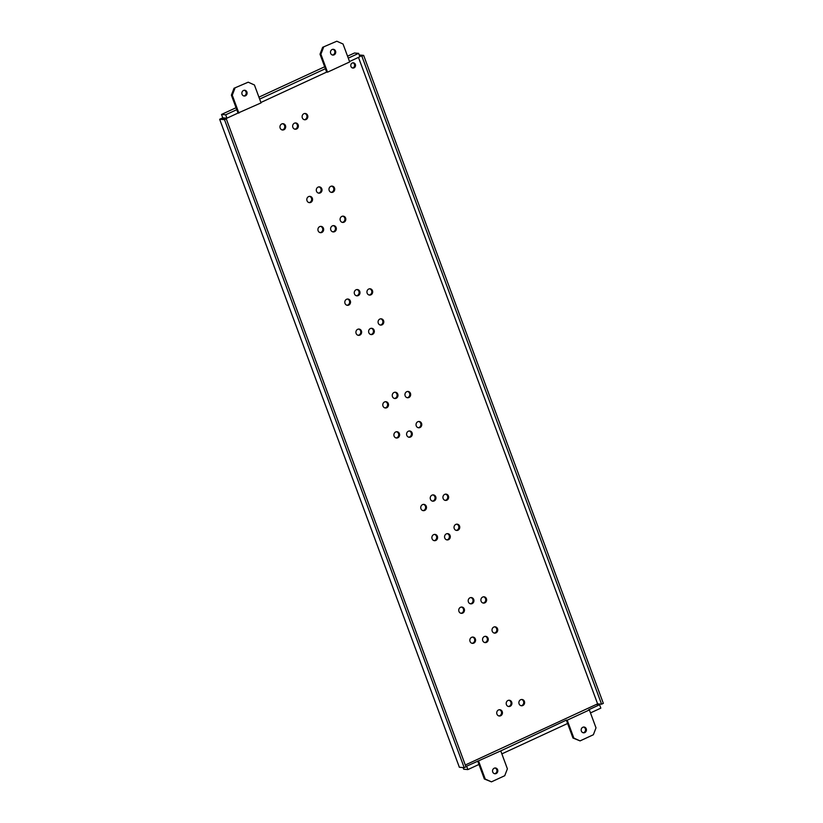 <?xml version="1.0" encoding="UTF-8"?>
<svg xmlns="http://www.w3.org/2000/svg" width="823" height="823" viewBox="0 0 823 823"><rect width="100%" height="100%" fill="white"/><g stroke="black" fill="none" stroke-linecap="round" stroke-linejoin="round"><path stroke-width="1.23" d="M467.896 769.577L466.641 766.182L500.754 750.895L507.39 768.816L504.746 775.708L491.454 781.85L484.346 778.98L478.976 764.454L467.896 769.577L463.719 769.227L463.112 767.581M501.855 753.878L567.603 723.489L566.347 720.104L567.222 720.176L573.857 738.097L580.071 740.895L593.373 734.744L596.006 727.851L589.381 709.94L588.496 709.868L599.576 704.745L600.831 708.13L590.482 712.913M466.641 766.182L465.695 766.11M222.766 117.843L223.64 117.915L222.313 118.522L226.274 118.851L465.972 766.851L464.203 767.674L459.357 767.273L219.659 119.273L222.766 117.843L221.51 114.448L236.047 107.731M258.926 97.155L324.674 66.766M347.553 56.19L354.446 53.011L358.622 53.351L348.273 58.135M358.077 335.28A3.158 2.87 94.7 0 0 358.591 329.056M380.236 325.034A3.158 2.87 94.7 0 0 380.74 318.82M320.096 232.6A3.158 2.87 94.7 0 0 320.61 226.387M346.967 305.251A3.158 2.87 94.7 0 0 347.481 299.037M369.126 295.015A3.158 2.87 94.7 0 0 369.64 288.791M342.255 222.364A3.158 2.87 94.7 0 0 342.769 216.151M356.431 295.766A3.158 2.87 94.7 0 0 356.945 289.552M332.79 231.839A3.158 2.87 94.7 0 0 333.305 225.625M282.114 129.931A3.158 2.87 94.7 0 0 282.628 123.717M308.985 202.581A3.158 2.87 94.7 0 0 309.499 196.358M331.144 192.335A3.158 2.87 94.7 0 0 331.659 186.121M304.273 119.695A3.158 2.87 94.7 0 0 304.788 113.471M318.46 193.096A3.158 2.87 94.7 0 0 318.964 186.883M294.809 129.17A3.158 2.87 94.7 0 0 295.323 122.956M352.491 67.97A2.634 2.387 94.7 0 0 352.913 62.815M370.772 334.519A3.158 2.87 94.7 0 0 371.276 328.295M396.058 437.949A3.158 2.87 94.7 0 0 396.573 431.736M422.929 510.599A3.158 2.87 94.7 0 0 423.444 504.376M445.089 500.353A3.158 2.87 94.7 0 0 445.593 494.139M418.207 427.713A3.158 2.87 94.7 0 0 418.722 421.489M432.394 501.114A3.158 2.87 94.7 0 0 432.908 494.901M408.743 437.188A3.158 2.87 94.7 0 0 409.257 430.974M384.948 407.92A3.158 2.87 94.7 0 0 385.462 401.706M407.107 397.684A3.158 2.87 94.7 0 0 407.622 391.46M394.412 398.445A3.158 2.87 94.7 0 0 394.927 392.221M460.911 613.269A3.158 2.87 94.7 0 0 461.425 607.045M483.06 603.022A3.158 2.87 94.7 0 0 483.574 596.809M470.375 603.784A3.158 2.87 94.7 0 0 470.89 597.57M434.04 540.618A3.158 2.87 94.7 0 0 434.544 534.405M456.189 530.382A3.158 2.87 94.7 0 0 456.703 524.169M446.724 539.857A3.158 2.87 94.7 0 0 447.239 533.643M472.011 643.298A3.158 2.87 94.7 0 0 472.525 637.074M494.17 633.052A3.158 2.87 94.7 0 0 494.685 626.838M484.706 642.537A3.158 2.87 94.7 0 0 485.22 636.313M521.041 705.702A3.158 2.87 94.7 0 0 521.556 699.478M508.357 706.463A3.158 2.87 94.7 0 0 508.871 700.239M498.892 715.938A3.158 2.87 94.7 0 0 499.396 709.724M599.576 704.745L596.274 704.467L465.293 765.009M567.222 720.176L589.381 709.94M582.818 727.265A2.891 2.623 94.7 0 0 583.569 732.809A2.891 2.623 94.7 0 0 586.398 729.456A2.891 2.623 94.7 0 0 582.818 727.265M580.071 740.895L572.973 738.025L567.603 723.489M583.6 727.048A2.891 2.623 -85.3 0 1 583.126 732.727M572.973 738.025L573.857 738.097M500.754 750.895L566.347 720.104M596.274 704.467L597.611 703.86L358.478 57.394M379.856 319.057A3.158 2.87 -85.3 0 1 383.765 321.454A3.158 2.87 -85.3 0 1 380.668 325.106A3.158 2.87 -85.3 0 1 379.856 319.057M319.715 226.623A3.158 2.87 -85.3 0 1 323.634 229.02A3.158 2.87 -85.3 0 1 320.538 232.683A3.158 2.87 -85.3 0 1 319.715 226.623M346.586 299.274A3.158 2.87 -85.3 0 1 350.505 301.671A3.158 2.87 -85.3 0 1 347.409 305.323A3.158 2.87 -85.3 0 1 346.586 299.274M368.745 289.027A3.158 2.87 -85.3 0 1 372.654 291.424A3.158 2.87 -85.3 0 1 369.558 295.087A3.158 2.87 -85.3 0 1 368.745 289.027M341.874 216.387A3.158 2.87 -85.3 0 1 345.783 218.784A3.158 2.87 -85.3 0 1 342.687 222.436A3.158 2.87 -85.3 0 1 341.874 216.387M356.061 289.789A3.158 2.87 -85.3 0 1 359.97 292.186A3.158 2.87 -85.3 0 1 356.873 295.848A3.158 2.87 -85.3 0 1 356.061 289.789M332.41 225.862A3.158 2.87 -85.3 0 1 336.319 228.259A3.158 2.87 -85.3 0 1 333.222 231.921A3.158 2.87 -85.3 0 1 332.41 225.862M281.733 123.954A3.158 2.87 -85.3 0 1 285.653 126.351A3.158 2.87 -85.3 0 1 282.556 130.003A3.158 2.87 -85.3 0 1 281.733 123.954M308.615 196.594A3.158 2.87 -85.3 0 1 312.524 198.991A3.158 2.87 -85.3 0 1 309.427 202.653A3.158 2.87 -85.3 0 1 308.615 196.594M330.764 186.358A3.158 2.87 -85.3 0 1 334.683 188.755A3.158 2.87 -85.3 0 1 331.587 192.407A3.158 2.87 -85.3 0 1 330.764 186.358M303.893 113.718A3.158 2.87 -85.3 0 1 307.802 116.105A3.158 2.87 -85.3 0 1 304.705 119.767A3.158 2.87 -85.3 0 1 303.893 113.718M318.079 187.119A3.158 2.87 -85.3 0 1 321.988 189.516A3.158 2.87 -85.3 0 1 318.892 193.168A3.158 2.87 -85.3 0 1 318.079 187.119M294.428 123.193A3.158 2.87 -85.3 0 1 298.338 125.59A3.158 2.87 -85.3 0 1 295.241 129.242A3.158 2.87 -85.3 0 1 294.428 123.193M352.254 63.011A2.634 2.387 -85.3 0 1 355.505 65.007A2.634 2.387 -85.3 0 1 352.933 68.052A2.634 2.387 -85.3 0 1 352.254 63.011M370.391 328.542A3.158 2.87 -85.3 0 1 374.3 330.928A3.158 2.87 -85.3 0 1 371.204 334.591A3.158 2.87 -85.3 0 1 370.391 328.542M395.678 431.972A3.158 2.87 -85.3 0 1 399.587 434.369A3.158 2.87 -85.3 0 1 396.491 438.021A3.158 2.87 -85.3 0 1 395.678 431.972M422.549 504.612A3.158 2.87 -85.3 0 1 426.458 507.009A3.158 2.87 -85.3 0 1 423.361 510.671A3.158 2.87 -85.3 0 1 422.549 504.612M444.708 494.376A3.158 2.87 -85.3 0 1 448.617 496.773A3.158 2.87 -85.3 0 1 445.521 500.425A3.158 2.87 -85.3 0 1 444.708 494.376M417.837 421.726A3.158 2.87 -85.3 0 1 421.746 424.123A3.158 2.87 -85.3 0 1 418.65 427.785A3.158 2.87 -85.3 0 1 417.837 421.726M432.013 495.137A3.158 2.87 -85.3 0 1 435.923 497.534A3.158 2.87 -85.3 0 1 432.836 501.186A3.158 2.87 -85.3 0 1 432.013 495.137M408.373 431.211A3.158 2.87 -85.3 0 1 412.282 433.608A3.158 2.87 -85.3 0 1 409.185 437.26A3.158 2.87 -85.3 0 1 408.373 431.211M384.567 401.943A3.158 2.87 -85.3 0 1 388.487 404.34A3.158 2.87 -85.3 0 1 385.39 407.992A3.158 2.87 -85.3 0 1 384.567 401.943M406.727 391.707A3.158 2.87 -85.3 0 1 410.636 394.094A3.158 2.87 -85.3 0 1 407.539 397.756A3.158 2.87 -85.3 0 1 406.727 391.707M394.032 392.468A3.158 2.87 -85.3 0 1 397.951 394.855A3.158 2.87 -85.3 0 1 394.855 398.517A3.158 2.87 -85.3 0 1 394.032 392.468M460.53 607.292A3.158 2.87 -85.3 0 1 464.439 609.689A3.158 2.87 -85.3 0 1 461.343 613.341A3.158 2.87 -85.3 0 1 460.53 607.292M482.69 597.045A3.158 2.87 -85.3 0 1 486.599 599.442A3.158 2.87 -85.3 0 1 483.502 603.105A3.158 2.87 -85.3 0 1 482.69 597.045M469.995 597.807A3.158 2.87 -85.3 0 1 473.904 600.204A3.158 2.87 -85.3 0 1 470.807 603.866A3.158 2.87 -85.3 0 1 469.995 597.807M433.659 534.641A3.158 2.87 -85.3 0 1 437.569 537.038A3.158 2.87 -85.3 0 1 434.472 540.69A3.158 2.87 -85.3 0 1 433.659 534.641M455.808 524.405A3.158 2.87 -85.3 0 1 459.728 526.802A3.158 2.87 -85.3 0 1 456.631 530.454A3.158 2.87 -85.3 0 1 455.808 524.405M446.344 533.88A3.158 2.87 -85.3 0 1 450.263 536.277A3.158 2.87 -85.3 0 1 447.167 539.929A3.158 2.87 -85.3 0 1 446.344 533.88M471.641 637.311A3.158 2.87 -85.3 0 1 475.55 639.708A3.158 2.87 -85.3 0 1 472.453 643.37A3.158 2.87 -85.3 0 1 471.641 637.311M493.79 627.075A3.158 2.87 -85.3 0 1 497.709 629.472A3.158 2.87 -85.3 0 1 494.613 633.124A3.158 2.87 -85.3 0 1 493.79 627.075M484.325 636.56A3.158 2.87 -85.3 0 1 488.234 638.946A3.158 2.87 -85.3 0 1 485.138 642.609A3.158 2.87 -85.3 0 1 484.325 636.56M520.661 699.725A3.158 2.87 -85.3 0 1 524.58 702.112A3.158 2.87 -85.3 0 1 521.484 705.774A3.158 2.87 -85.3 0 1 520.661 699.725M507.976 700.486A3.158 2.87 -85.3 0 1 511.885 702.873A3.158 2.87 -85.3 0 1 508.789 706.535A3.158 2.87 -85.3 0 1 507.976 700.486M498.512 709.961A3.158 2.87 -85.3 0 1 502.421 712.358A3.158 2.87 -85.3 0 1 499.324 716.01A3.158 2.87 -85.3 0 1 498.512 709.961M357.696 329.303A3.158 2.87 -85.3 0 1 361.606 331.69A3.158 2.87 -85.3 0 1 358.509 335.352A3.158 2.87 -85.3 0 1 357.696 329.303M464.203 767.674L224.504 119.674L226.274 118.851M363.643 55.367L603.341 703.367L601.572 704.179L361.863 56.18L363.643 55.367L359.229 54.997M219.659 119.273L224.504 119.674M225.687 114.798L226.942 118.183L238.022 113.06L236.767 109.675L225.687 114.798L221.51 114.448M223.64 117.915L226.942 118.183M259.646 99.099L325.383 68.71L326.638 72.105L327.523 72.177L349.682 61.941L343.047 44.02L336.823 41.222L322.657 47.292L320.013 54.184L325.383 68.71M349.528 61.53L359.877 56.746L358.622 53.351M359.6 55.995L361.863 56.18M597.611 703.86L601.572 704.179M238.022 113.06L261.056 102.896L254.43 84.975L248.207 82.187L234.03 88.256L231.386 95.149L236.767 109.675M260.901 102.484L326.638 72.105M238.896 113.132L232.271 95.221L231.386 95.149M232.271 95.221L234.905 88.328M245.46 95.807A2.891 2.623 94.7 0 0 244.719 90.263A2.891 2.623 94.7 0 0 241.88 93.616A2.891 2.623 94.7 0 0 245.46 95.807M248.207 82.187L234.03 88.256M244.266 90.273A2.891 2.623 -85.3 0 1 243.803 95.952M327.523 72.177L320.898 54.256L320.013 54.184M320.898 54.256L323.532 47.364M334.087 54.853A2.891 2.623 94.7 0 0 333.336 49.308A2.891 2.623 94.7 0 0 330.496 52.662A2.891 2.623 94.7 0 0 334.087 54.853M336.823 41.222L322.657 47.292M332.893 49.308A2.891 2.623 -85.3 0 1 332.43 54.997M491.454 781.85L485.231 779.052L478.605 761.131M494.191 768.219A2.891 2.623 94.7 0 0 494.942 773.764A2.891 2.623 94.7 0 0 497.781 770.41A2.891 2.623 94.7 0 0 494.191 768.219M494.973 768.003A2.891 2.623 -85.3 0 1 494.5 773.692M478.976 764.454L477.721 761.059M484.346 778.98L485.231 779.052"/></g></svg>
